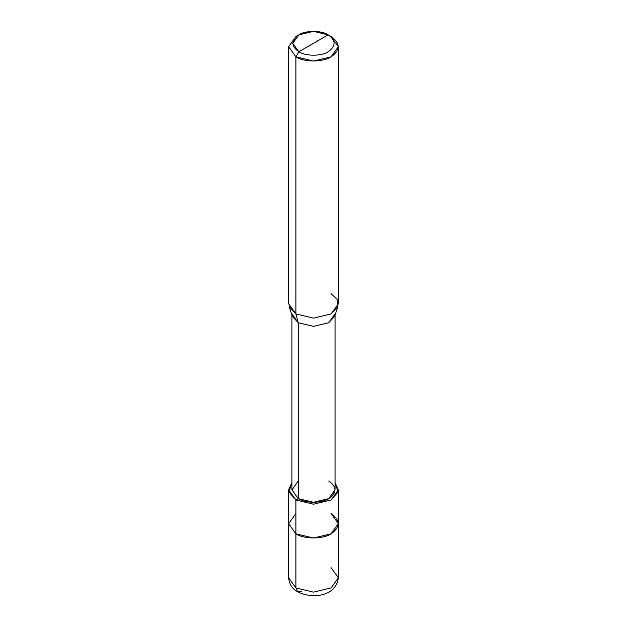 <?xml version="1.0" encoding="UTF-8"?>
<svg xmlns="http://www.w3.org/2000/svg" width="627" height="627" viewBox="0 0 627 627"><rect width="100%" height="100%" fill="white"/><g stroke="black" fill="none" stroke-linecap="round" stroke-linejoin="round"><path stroke-width="0.94" d="M338.361 577.796L338.361 523.67L331.08 533.82L313.5 538.021L295.92 533.82L295.92 499.993L288.906 491.936L291.955 482.68L288.639 489.844L288.639 523.67L295.92 533.82L313.5 538.021L331.08 533.82L338.361 523.67L331.08 513.521C340.563 520.285 340.563 527.056 331.08 533.82C323.164 539.291 303.836 539.291 295.92 533.82L295.92 587.946L295.92 533.82L288.639 523.67L288.639 577.796L295.92 587.946L288.639 577.796C289.4 584.466 292.394 589.106 297.637 591.739C310.929 598.957 335.994 597.194 338.361 577.796L331.08 587.946L313.5 592.147L295.92 587.946L297.637 591.739L295.92 587.946L313.5 592.147L331.08 587.946L338.361 577.796L331.08 567.647M297.637 591.739L301.783 591.324M288.639 489.844L295.92 499.993L313.5 504.194L331.08 499.993L338.361 489.844L335.045 482.68L338.094 491.936L331.08 499.993L313.5 504.194L295.92 499.993L295.92 533.82L288.639 523.67L295.92 513.521L288.639 523.67L295.92 533.82C303.836 539.291 323.164 539.291 331.08 533.82C340.563 527.056 340.563 520.285 331.08 513.521M298.852 51.767C290.952 46.132 290.952 40.489 298.852 34.853C305.443 30.292 321.557 30.292 328.148 34.853L298.852 51.767C305.443 56.328 321.557 56.328 328.148 51.767C336.048 46.132 336.048 40.489 328.148 34.853L331.08 36.546C340.563 43.31 340.563 50.074 331.08 56.838C323.164 62.316 303.836 62.316 295.92 56.838L313.5 61.046L331.08 56.838L338.361 46.696L331.08 36.546L328.148 34.853C336.048 40.489 336.048 46.132 328.148 51.767C321.557 56.328 305.443 56.328 298.852 51.767L328.148 34.853L313.5 31.35L298.852 34.853L292.785 43.31L298.852 51.767L295.92 56.838L298.852 51.767M335.045 315.122L335.045 489.844L328.736 498.637L313.5 502.282L298.264 498.637L295.92 499.993L298.264 498.637C305.122 503.379 321.878 503.379 328.736 498.637C336.95 492.775 336.95 486.913 328.736 481.05M298.264 481.05L291.955 489.844L298.264 498.637L298.264 322.733L313.5 326.377L328.736 322.733L335.045 313.939M337.914 306.493L334.661 316.282L328.736 322.733L313.5 326.377L298.264 322.733L295.92 313.939L313.5 318.14L331.08 313.939L337.914 306.493L337.122 299.322L331.08 293.64M338.361 46.696L338.361 303.789L331.08 313.939L313.5 318.14L295.92 313.939L295.92 56.838L295.92 313.939L298.264 322.733L298.264 498.637L291.955 489.844L291.955 315.122M291.955 313.939L298.264 322.733L292.339 316.282L289.086 306.493L295.92 313.939L288.639 303.789L288.639 46.696L295.92 56.838L288.639 46.696L295.92 36.546L288.639 46.696M338.361 523.67L338.361 489.844M295.92 36.546L298.852 34.853"/></g></svg>
